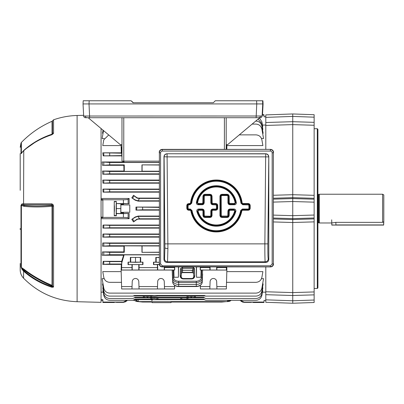<?xml version="1.0" encoding="UTF-8"?>
<svg xmlns="http://www.w3.org/2000/svg" width="404" height="404" viewBox="0 0 404 404"><rect width="100%" height="100%" fill="white"/><g stroke="black" fill="none" stroke-linecap="round" stroke-linejoin="round"><path stroke-width="0.61" d="M382.603 222.352L335.881 222.352L331.684 222.978L319.407 222.978L319.407 194.223L382.603 194.223L382.603 222.352L383.8 221.629L383.649 225.073L331.836 225.073L331.684 219.832M318.62 222.766L318.15 222.766L318.15 194.435L318.62 194.435L318.62 222.766L319.407 222.978M382.603 194.223L383.8 194.915L383.8 221.629M20.2 153.545L20.2 190.319M20.2 169.781L20.2 170.852M20.2 267.296L20.2 265.781M20.2 263.474L20.2 269.877C20.245 273.089 21.372 275.871 23.573 278.21L23.573 271.129L22.018 269.382L20.988 266.943L20.988 205.298L22.018 203.858L23.573 203.828L51.884 203.823L53.298 204.944A1.798 0.328 155.3 0 0 52.404 205.525L51.965 204.793L22.215 204.813L24.018 205.439C32.249 206.282 41.562 206.252 51.965 205.353L52.04 206.287C41.647 207.161 32.34 207.186 24.129 206.363L20.988 205.298M20.2 181.048L20.2 178.012M20.2 265.837L20.2 263.711M20.2 229.548L20.2 228.507M20.2 175.977L20.2 177.538M20.2 188.693L20.2 187.653M20.2 186.143L20.2 186.825M20.2 184.148L20.2 183.174M53.555 286.648L53.298 287.183L51.884 287.249C41.077 283.689 31.638 278.316 23.573 271.129L23.755 270.523C31.79 277.679 41.198 283.032 51.965 286.577L51.965 286.007C41.556 281.654 32.239 276.311 24.018 269.983L22.215 268.806L23.755 270.523L24.129 269.337C32.32 275.664 41.627 281.002 52.04 285.35L51.965 286.007A0.838 0.404 0 0 1 52.404 286.168L52.485 206.272L52.04 206.287L52.04 285.35A0.838 0.737 180 0 1 52.485 285.749A1.798 1.581 180 0 0 53.555 286.648L53.555 206.247L52.485 206.272L52.404 205.525A0.838 0.434 180 0 0 51.965 205.353L51.965 204.793A1.798 0.636 -90 0 1 51.884 203.823M83.633 115.312L77.108 115.483L77.108 301.717L101.066 302.344L101.066 128.528M51.884 287.249A1.798 0.318 -71.9 0 1 51.965 286.577L52.404 286.168A1.798 1.555 -125 0 0 53.298 287.183M22.018 203.858A1.798 1.525 -90.7 0 0 22.215 204.813L21.377 205.267L21.377 267.488L24.129 269.337M20.988 266.943A1.798 1.601 180 0 0 21.377 267.488L22.215 268.806A1.798 0.752 144.4 0 0 22.018 269.382M53.298 204.944L53.555 206.247M24.129 206.363L23.573 203.828L23.755 150.485C31.79 143.324 41.198 137.971 51.965 134.431L51.959 134.431A1.798 0.318 -108.1 0 1 51.965 134.431L52.485 133.78L52.485 120.826L53.555 119.806L53.555 132.906L53.298 133.673L51.884 134.729C41.077 138.289 31.638 143.657 23.573 150.844L22.018 152.555A1.798 0.773 -144.2 0 1 22.084 152.293L24.129 150.101C32.32 142.945 41.627 137.633 52.04 134.168L51.965 134.441C41.173 137.981 31.744 143.349 23.679 150.53L22.084 152.293M51.884 134.729A1.798 0.318 -108.1 0 1 51.959 134.431L52.414 134.098A1.798 1.227 -145.8 0 0 52.404 134.108M24.583 149.707L37.527 140.592L52.04 134.168A0.838 0.717 180 0 0 52.485 133.78A1.798 1.53 180 0 1 53.555 132.906M53.298 133.673A1.798 1.227 -145.8 0 0 52.414 134.098A1.798 1.227 -145.8 0 1 52.414 134.093M21.377 153.045A1.798 1.51 180 0 0 20.988 153.56L20.988 143.056L21.377 142.445L21.377 153.045M22.018 152.555C21.412 153.56 21.069 153.894 20.988 153.56M84.047 116.034L262.105 116.004A1.798 1.798 0 0 1 260.312 117.705L85.461 117.705L88.173 117.705L120.296 144.662L121.973 144.662M88.173 117.705L89.653 117.705L89.016 103.929L83.037 103.929L83.204 100.758L89.183 100.758L89.016 103.929L256.757 103.929L256.591 100.758L215.297 100.758L213.322 102.732L133.052 102.732L131.078 100.758L89.183 100.758M262.105 116.004L262.741 103.929L263.075 103.929L262.908 100.758L262.575 100.758L262.741 103.929L256.757 103.929L256.126 117.705L260.312 117.705M262.575 100.758L256.591 100.758M159.191 162.332L124.129 162.332L123.775 161.135L121.973 161.135L121.973 117.705M226.2 117.705L226.2 149.374M123.77 117.705L123.77 161.135L159.191 161.135M85.461 117.705A1.798 1.798 0 0 1 83.668 116.004L83.037 103.929M259.747 117.705L227.619 144.662L226.2 144.662M261.373 116.039L260.994 116.044M86.688 117.705A1.798 1.273 90 0 1 85.421 116.044L85.375 116.044M131.078 100.758L133.391 102.732M263.075 103.929L262.509 114.711L263.075 103.929M317.312 128.725L317.908 129.32L317.908 287.88L317.312 288.476L317.312 128.725L314.135 128.725M273.564 195.258L292.749 194.703L314.135 195.324L314.135 125.265L292.749 124.609L292.749 121.69L314.135 122.341L314.135 114.706L292.749 113.958L314.135 114.706M273.564 199.142L292.749 198.581L292.749 124.609L265.797 125.437L265.797 149.374M262.438 292.153L265.797 292.153L265.797 299.829L292.749 300.773L314.135 300.026L314.135 302.5L292.749 303.242L292.749 292.592L314.135 291.935L314.135 221.877L292.749 222.498L292.749 219.549L314.135 218.902L314.135 198.298L292.749 197.652L273.564 198.228M265.797 266.913L265.797 291.764L292.749 292.592L292.749 222.498L273.564 221.942M314.135 300.026L314.135 294.859L292.749 295.511L265.797 294.688L265.797 292.153M314.135 199.207L292.749 198.581L292.749 219.549L273.564 218.973M314.135 117.175L292.749 116.428L292.749 121.69L265.797 122.513L265.797 114.898L292.749 113.958L292.749 116.428L265.797 117.372M314.135 195.324L314.135 198.298M314.135 122.341L314.135 125.265M314.135 218.902L314.135 221.877M314.135 291.935L314.135 294.859M292.749 303.242L265.797 302.303L292.749 303.242M292.749 113.958L265.797 114.898M265.797 299.829L265.797 302.303M265.797 125.437L265.797 122.513M180.164 275.806L180.411 268.756L182.512 267.312L193.304 267.312L193.077 268.599L182.512 268.599L181.31 269.392L181.063 276.442C180.891 277.533 181.608 278.285 183.204 278.689L191.743 278.689C193.339 278.285 194.056 277.533 193.885 276.442A0.899 0.636 -2 0 1 194.784 275.806C194.637 277.694 193.627 278.745 191.743 278.952L183.204 278.952C181.32 278.745 180.31 277.694 180.164 275.806A0.899 0.636 2 0 1 181.063 276.442L181.199 276.442C181.295 277.689 181.962 278.381 183.204 278.518L191.743 278.518C192.986 278.381 193.652 277.689 193.748 276.442L193.567 271.246L192.37 270.417L182.578 270.417L181.381 271.246L181.199 276.442M182.512 267.312L182.512 272.655L192.435 272.655L192.435 272.372L193.637 273.235L192.435 272.655M152.101 302.046L152.121 302.631L171.008 302.631L171.028 302.046M170.942 301.611L170.932 302.046L221.831 302.046L227.523 301.495L229.836 300.303M147.49 297.45C146.682 297.541 146.682 297.637 147.49 297.728C148.293 297.637 148.293 297.541 147.49 297.45C146.682 297.541 146.682 297.637 147.49 297.728C148.293 297.637 148.293 297.541 147.49 297.45M191.218 297.45C190.41 297.541 190.41 297.637 191.218 297.728C192.021 297.637 192.021 297.541 191.218 297.45C190.41 297.541 190.41 297.637 191.218 297.728C192.021 297.637 192.021 297.541 191.218 297.45M140.668 257.419L140.668 262.151L142.971 262.151L142.971 264.61L128.048 264.61L128.048 262.151L130.351 262.151L130.351 257.419L140.668 257.419L130.351 257.419M142.971 262.151L128.048 262.151M159.191 254.868L124.129 254.868L121.781 262.812L121.543 270.008L174.634 270.008L173.841 270.024L174.018 277.25L173.841 270.024M200.45 266.913L200.313 270.008L226.861 270.064L226.331 288.976L209.833 288.976L210.09 281.664A3.293 3.293 0 0 1 213.383 278.487A3.293 3.293 0 0 1 216.675 281.664L216.847 286.572L226.452 286.572M142.971 264.61L131.962 264.61L132.047 270.008M121.543 270.008L121.134 270.064L121.66 288.976L131.962 288.976L132.219 281.664A3.293 3.293 0 0 1 135.512 278.487A3.293 3.293 0 0 1 138.804 281.664L138.976 286.572L157.504 286.572L157.676 281.664A3.293 3.293 0 0 1 160.969 278.487A3.293 3.293 0 0 1 164.261 281.664L164.433 286.572L174.634 286.572L174.518 288.976L157.419 288.976L157.504 286.572M133.633 295.991L150.647 295.991L154.379 296.435L158.105 295.991L205.07 295.991L204.252 295.491L134.451 295.491L133.153 296.061L134.451 295.491M203.702 297.339L205.035 298.152A1.197 1.151 -45 0 0 204.192 297.829L203.702 297.339L195.39 297.339L191.218 296.844L187.042 297.339L151.662 297.339L147.49 296.844L143.314 297.339L135.007 297.339L133.638 298.187L135.007 297.339M188.047 295.991L188.077 297.218M144.319 295.991L144.349 297.218M181.744 297.844L181.775 299.066L180.75 299.187L157.959 299.187L154.379 298.768L152.283 298.945L152.283 300.303L151.586 300.303L151.823 299.066L134.951 299.187L133.608 300.01L134.951 299.187M151.798 297.844L151.823 299.066M114.241 215.756L114.241 201.444L114.241 215.756L116.342 215.756L116.16 213.448L120.857 213.534L120.857 203.667L120.771 213.448M120.857 212.635L123.447 212.635L123.447 213.534L129.139 213.469L129.129 218.721L128.124 217.948C127.528 217.62 125.957 217.443 123.402 217.418L102.863 217.418L102.863 217.721L101.066 217.721M123.402 217.418L123.402 213.635L116.347 213.635M159.191 210.125L135.966 210.125L135.966 207.075L159.191 207.404M123.513 213.469L123.513 212.282L129.775 212.282L129.775 204.919L123.513 204.919L123.447 203.667L123.513 204.919M129.129 218.721L101.066 218.721M159.191 225.053L103.045 225.053L109.686 225.371L159.191 225.371M159.191 219.114L138.143 219.114L136.956 219.493L133.512 221.917L131.805 219.357L135.375 217.241L137.916 216.393L139.592 218.786L159.191 218.786M159.191 216.069L138.143 216.069L135.204 216.988L131.805 219.357M114.312 208.6C114.352 212.514 114.388 212.514 114.428 208.6C114.388 212.514 114.352 212.514 114.312 208.6C114.352 204.687 114.388 204.687 114.428 208.6C114.388 212.514 114.352 212.514 114.312 208.6C114.352 204.687 114.388 204.687 114.428 208.6M123.402 199.783C125.957 199.758 127.528 199.581 128.124 199.253L129.129 198.48L129.139 203.732L123.402 203.566L123.402 199.783L102.863 199.783L102.863 217.418M134.401 300.303L127.326 300.303L123.402 302.349L123.402 302.046L102.863 302.046L102.863 302.49L114.236 302.49M129.129 198.48L101.066 198.48M159.191 192.147L103.045 192.147L102.929 189.087L109.686 189.431L159.191 189.431M159.191 189.087L102.929 189.087M159.191 183.179L102.954 183.179L102.767 180.073L109.686 180.447L159.191 180.447M159.191 180.073L102.767 180.073M159.191 174.23L102.778 174.23L102.51 171.033L109.686 171.463L159.191 171.463M102.485 165.302L102.111 161.974L109.686 162.479L109.686 164.872L102.485 165.302L123.841 165.302L123.952 171.033L102.51 171.033M123.377 161.135L123.644 161.974L102.111 161.974M121.973 156.772L121.68 155.873L103.227 155.873L102.773 152.818L121.584 153.192L121.892 155.591L103.227 155.873M121.973 155.04L121.543 147.192L121.134 147.137L121.311 152.818L102.773 152.818M121.17 145.581L102.773 145.581L103.788 139.819L108.721 134.946M104.166 138.537L102.111 138.537L103.515 130.583M103.04 133.29L102.51 133.29L103.055 130.194M121.17 271.619L102.773 271.619L103.788 277.381C104.575 280.437 106.54 282.088 109.686 282.33L121.437 282.33M104.166 278.664L102.111 278.664L103.788 288.163C104.575 291.218 106.54 292.87 109.686 293.112L255.974 293.112C259.121 292.87 261.09 291.218 261.878 288.163L263.549 278.664L261.499 278.664M103.04 283.911L102.51 283.911L103.788 291.158C104.575 294.213 106.54 295.864 109.686 296.107L132.82 296.107L133.608 295.814M103.192 287.779L102.767 287.779L103.788 293.556C104.575 296.612 106.54 298.258 109.686 298.506L132.82 298.506L133.668 298.152A1.197 1.151 -135 0 1 134.517 297.829M262.474 287.779L262.893 287.779L261.878 293.556C261.09 296.612 259.121 298.258 255.974 298.506L205.883 298.506L204.207 297.844L134.497 297.844M262.418 290.471L262.736 290.471L261.878 295.354C261.09 298.41 259.121 300.056 255.974 300.303L205.883 300.303L205.035 299.95A1.197 1.151 -45 0 0 204.192 299.627L203.752 299.187L205.101 300.01L204.262 299.697L152.283 299.697M151.571 299.697L134.446 299.697M114.241 302.197L116.342 302.197M125.79 301.707L123.402 302.349L116.347 302.349M103.242 290.471L102.929 290.471L103.788 295.354C104.575 298.41 106.54 300.056 109.686 300.303L132.82 300.303L133.668 299.95A1.197 1.151 -135 0 1 134.517 299.627M103.222 292.153L101.066 292.153M102.863 302.046L102.863 299.728L101.066 299.728M200.283 266.913L200.207 270.024L202.631 270.054L202.222 278.412A5.944 4.202 180 0 1 196.278 282.467L178.669 282.467A5.944 4.202 180 0 1 172.73 278.412L172.316 270.054L121.134 270.064L121.311 264.383L102.773 264.383L103.227 261.327L109.686 261.615L121.892 261.615L121.68 261.327L103.227 261.327M124.129 254.868L123.644 255.227L102.111 255.227L102.485 251.899L109.686 252.328L124.275 252.328L124.275 245.844L123.952 246.167L102.51 246.167L102.778 242.971L109.686 243.344L159.191 243.344M124.275 252.328L123.841 251.899L102.485 251.899M159.191 242.971L102.778 242.971M159.191 237.128L102.767 237.128L102.954 234.022L109.686 234.36L159.191 234.36M159.191 234.022L102.954 234.022M159.191 228.114L102.929 228.114L103.045 225.053M159.191 207.075L135.966 207.075M159.191 201.136L138.143 201.136L135.204 200.212L131.805 197.844L133.512 195.284L136.956 197.708L138.143 198.086L159.191 198.086M129.139 203.732L123.513 203.732M123.841 251.899L123.952 246.167M123.644 255.227L121.68 261.327M226.801 266.913L226.861 270.064L202.631 270.054M226.553 282.33L255.974 282.33C259.121 282.088 261.09 280.437 261.878 277.381L262.893 271.619L226.821 271.619M204.252 295.491L205.883 296.107L255.974 296.107C259.121 295.864 261.09 294.213 261.878 291.158L263.156 283.911L262.625 283.911M129.775 212.282L129.775 210.827M259.413 117.983L261.878 121.846L262.736 126.735L262.418 126.735M258.1 119.084L261.878 123.644L262.893 129.421L262.474 129.421M255.712 121.094L255.974 121.094C259.121 121.336 261.09 122.988 261.878 126.043L263.156 133.29L262.625 133.29M252.141 124.089L255.974 124.089C259.121 124.331 261.09 125.982 261.878 129.038L263.549 138.537L261.499 138.537M239.294 134.87L255.974 134.87C259.121 135.113 261.09 136.764 261.878 139.819L262.893 145.581L226.821 145.581M226.2 147.137L226.861 147.137L226.846 149.374M262.438 125.048L265.797 125.048M135.966 207.545L135.971 208.055M135.971 209.146L135.966 209.58M109.686 162.479L159.191 162.479M102.863 199.783L102.863 199.48L101.066 199.48M109.686 261.615L109.686 264.009L121.584 264.009L121.311 264.383M109.686 252.328L109.686 254.722L159.191 254.722M109.686 243.344L109.686 245.738L159.191 245.738M159.191 245.991L124.275 245.844M109.686 234.36L109.686 236.754L159.191 236.754M109.686 225.371L109.686 227.77L159.191 227.77M123.402 203.566L116.347 203.566L116.342 201.444L114.241 201.444M109.686 189.431L109.686 191.829L159.191 191.829M109.686 180.447L109.686 182.845L159.191 182.845M109.686 171.463L109.686 173.856L159.191 173.856M109.686 164.872L124.275 164.872L124.275 171.357L141.956 171.357L141.956 164.872L159.191 164.872M123.841 165.302L124.275 164.872M121.68 155.873L121.892 155.591M109.686 173.856L102.778 174.23M109.686 182.845L102.954 183.179M109.686 191.829L103.045 192.147M109.686 227.77L102.929 228.114M109.686 236.754L102.767 237.128M109.686 245.738L102.51 246.167M109.686 254.722L102.111 255.227M109.686 264.009L102.773 264.383M201.106 270.024L200.929 277.25L201.232 270.049M156.934 299.066L156.959 297.844M203.752 299.187L181.775 299.066M186.885 299.066L186.911 297.844M150.631 297.218L150.657 295.991M194.359 297.218L194.385 295.991M205.555 296.061L205.07 295.991M174.664 266.913L174.74 270.024M174.498 266.913L174.634 270.008M172.316 270.054L173.715 270.049M226.341 149.374L226.452 147.192L226.861 147.137L226.796 144.662M121.973 147.137L121.134 147.137L121.195 144.662M123.402 302.046L127.073 300.303M123.447 212.635L123.513 212.282M123.447 213.534L120.857 213.534M123.447 204.565L122.548 204.49L122.548 203.651L121.755 203.651L121.755 204.49L120.857 204.565M122.548 204.49L121.755 204.49M126.482 301.222L127.068 300.637M123.402 213.635L129.139 213.469M138.143 216.069L138.143 216.387L159.191 216.387M139.592 218.786L136.774 219.236L133.512 221.917M138.143 201.136L138.143 200.813L159.191 200.813M133.512 195.284L136.774 197.965L138.143 198.415L159.191 198.42M135.305 299.697L136.774 301.036L139.592 301.611L138.143 301.611L142.632 302.046L152.202 302.046L152.187 301.611M139.592 301.611L227.523 301.611M142.632 207.404L142.632 209.797L159.191 209.797M142.632 209.797L135.966 210.125M229.108 301.48L231.265 300.303L240.133 300.303L240.38 300.626M240.976 301.222L241.658 301.702M242.425 302.061L243.223 302.273M251.111 302.349L244.056 302.349L240.133 300.303M253.217 302.197L251.116 302.197M159.191 252.182L141.956 252.328L159.191 252.328M159.191 165.019L141.956 164.872M159.191 171.215L142.097 171.215L142.097 165.019M123.952 171.033L124.275 171.357M141.956 245.844L141.956 252.328M142.097 245.991L142.097 252.182M138.976 270.008L139.057 267.605L157.419 267.605L157.504 270.008M200.429 267.605L209.833 267.605L209.918 270.008M121.66 267.605L131.962 267.605M139.057 267.605L139.057 264.61M159.242 264.479L157.419 264.61L157.419 267.605M157.419 264.61L153.505 264.61L153.505 262.151L155.813 262.151L155.813 257.419L159.191 257.58M159.191 257.419L155.813 257.419M164.433 270.008L164.514 266.913M164.514 267.605L174.518 267.605M131.962 264.61L128.048 264.61M216.847 270.008L216.928 266.913M216.928 267.605L226.331 267.605L226.452 270.008M226.316 266.913L226.331 267.605M209.833 266.913L209.833 267.605M138.976 286.572L139.057 288.976L157.419 288.976M139.057 288.976L131.962 288.976M121.543 286.572L132.047 286.572M173.245 270.049L173.624 277.765A0.899 0.636 -2.8 0 0 172.73 278.412L172.175 270.064L172.68 280.331A5.989 4.237 0 0 0 178.669 284.421L196.278 284.421A5.989 4.237 0 0 0 202.268 280.331L202.631 273.932M174.664 285.401L174.634 286.572M200.283 285.401L200.429 288.976L209.833 288.976M200.313 286.572L209.918 286.572M216.847 286.572L216.928 288.976M164.433 286.572L164.514 288.976M121.66 149.596L121.973 149.596M121.543 147.192L121.973 147.192M226.2 147.192L226.452 147.192M121.584 264.009L121.781 262.812M123.644 161.974L124.129 162.332M121.624 262.524L121.892 261.615M178.588 266.913L178.411 277.25L174.018 277.25M178.411 277.25L178.411 266.913M196.536 266.913L196.536 277.25L200.929 277.25M121.311 152.818L121.584 153.192M230.285 301.036L227.745 301.611M121.781 154.389L121.624 154.676M159.191 262.312L155.813 262.151M156.176 262.287L156.176 257.555M159.232 264.418L153.505 264.61M140.668 262.151L135.512 262.327L135.512 257.595M140.304 262.287L140.304 257.555M135.512 262.327L130.351 262.151M130.719 262.287L130.719 257.555M159.191 262.342L153.505 262.151M262.151 115.155L264.009 115.155L264.039 116.806L265.797 116.806M240.385 300.303L244.056 302.046L264.009 302.046L264.039 300.394L265.797 300.394M120.771 203.752L116.347 203.566M120.857 203.667L121.755 203.651M122.548 203.651L123.447 203.667M116.16 203.752L116.16 213.448M120.72 208.6L116.11 208.6M116.342 201.444L116.342 215.756M138.143 200.813A4.798 4.798 0 0 1 137.916 200.808L135.375 199.96L131.805 197.844M136.562 301.48L137.916 301.611L135.375 301.036L133.936 299.803L135.375 301.036M196.536 277.25L196.359 266.913M192.37 270.417L193.077 268.599M193.748 276.442L193.632 269.256L193.082 268.554M182.512 272.655L181.31 273.235L182.512 272.372L192.435 272.372L192.37 270.473M180.411 268.756A0.899 0.636 2 0 1 181.31 269.392L181.381 271.246M193.567 271.246L193.632 269.256A0.899 0.636 -2 0 1 194.531 268.62L194.784 275.806M102.863 300.248L101.066 300.248L102.863 300.248M268.791 259.444L268.791 156.757L267.862 243.88C267.812 252.672 267.928 257.661 268.216 258.843L268.791 259.444C268.604 261.257 267.615 262.252 265.822 262.438L265.221 261.812C264.974 262.246 264.782 252.55 264.867 243.849L265.655 156.873L167.099 156.873L167.902 248.5L167.534 261.812L166.928 262.438L265.822 262.438M265.655 153.879A2.995 2.99 44.3 0 1 268.65 156.898L265.655 156.873L265.771 153.762L166.983 153.762L265.655 153.879M221.756 194.309L221.756 194.905L220.912 195.253L220.564 196.102L219.963 196.102L220.488 194.834L221.756 194.309L227.376 194.309L228.644 194.834L229.169 196.102L229.346 203.348L234.502 203.525L235.093 202.828L235.714 202.757A19.634 19.634 0 0 0 196.98 202.757L198.157 204.146L202.394 204.146L203.237 203.798L203.586 202.954L203.586 196.127L203.939 195.284L204.783 194.935L210.221 194.935L211.065 195.284L211.418 196.127L211.418 202.954L211.767 203.798L212.61 204.146L215.908 204.146L216.751 204.5L217.105 205.343L217.105 208.429L216.751 209.272L211.767 209.974L211.418 210.817L211.418 215.64L211.065 216.483L210.221 216.837L204.783 216.837L203.939 216.483L203.586 215.64L203.586 210.817L203.237 209.974L202.394 209.626L198.561 209.626L197.404 211.135A19.634 19.634 0 0 0 235.285 211.135L234.673 211.004L234.098 210.247L229.346 210.423L229.169 215.665L228.644 216.938L228.225 216.514L228.573 215.665L229.169 215.665M203.237 209.974L203.661 209.55L204.187 210.817L204.358 216.064L210.221 216.236L210.817 215.64L210.817 210.817L211.444 210.848L211.797 210.004L212.64 209.651L212.64 210.247L212.039 210.848L212.039 215.665L211.519 216.938L211.095 216.514L211.444 215.665L212.039 215.665M211.767 209.974L211.343 209.55L212.61 209.03L212.64 209.651L215.938 209.651L216.781 209.302L217.13 208.454L216.509 208.429L216.332 204.919L212.61 204.747L211.343 204.222L210.817 202.954L210.817 196.127L210.221 195.531L204.358 195.703L204.187 202.954L203.661 204.222L202.394 204.747L198.157 204.747C196.93 204.591 196.339 203.899 196.389 202.656A20.23 20.23 0 0 1 236.305 202.656C236.355 203.894 235.764 204.591 234.537 204.747L229.74 204.747L228.472 204.222L227.947 202.954L227.947 196.127L227.351 195.531L227.351 194.935L228.194 195.284L228.543 196.127L227.947 196.127M210.817 215.64L211.444 215.665L211.444 210.848L212.039 210.848M235.093 202.828A19.008 19.008 0 0 0 197.601 202.828L198.192 203.525L202.788 203.348L202.965 196.102L203.49 194.834L204.757 194.309L210.247 194.309L211.519 194.834L212.039 196.102L212.216 203.348L215.938 203.525L217.206 204.045L217.731 205.318L217.13 205.318L216.781 204.469L215.938 204.121L215.908 204.747M204.783 216.236L204.757 217.458L203.49 216.938L203.909 216.514L204.757 216.862L210.247 216.862L210.247 217.458L204.757 217.458M212.64 203.525L212.61 204.747M229.74 209.03L229.74 209.626L228.891 209.974L228.472 209.55L229.74 209.03L234.133 209.03C235.451 209.216 236.027 209.969 235.865 211.292A20.23 20.23 0 0 1 196.829 211.292C196.662 209.974 197.243 209.216 198.561 209.03L202.394 209.03L202.369 209.651L203.212 210.004L203.56 210.848L202.965 210.848L202.369 210.247L198.596 210.247L198.021 211.004A19.008 19.008 0 0 0 234.673 211.004M212.039 196.102L211.444 196.102L211.095 195.253L210.247 194.905L210.221 195.531M204.757 194.309L204.757 194.905L203.909 195.253L203.56 196.102L204.187 196.127M202.965 202.924L204.187 202.954M228.891 209.974L228.543 210.817L228.543 215.64L228.194 216.483L227.351 216.837L221.786 216.837L220.938 216.483L220.589 215.64L220.589 196.127L220.938 195.284L221.786 194.935L227.376 194.905L221.756 194.905L221.786 195.531L221.185 196.127L220.564 196.102L220.564 215.665L219.963 215.665L219.963 196.102M221.185 196.127L221.362 216.064L227.77 216.064L227.947 210.817L228.573 210.848L228.922 210.004L229.765 209.651L229.765 210.247M227.947 215.64L228.573 215.665L228.573 210.848L229.169 210.848M221.786 216.236L221.756 217.458L220.488 216.938L220.912 216.514L221.756 216.862L227.376 216.862L227.376 217.458L221.756 217.458M229.169 196.102L228.543 196.127L228.543 202.954L228.891 203.798L229.74 204.146L229.74 204.747M189.976 204.747L188.203 204.919L188.027 208.429L188.628 209.03L190.254 209.03L192.016 210.494L190.814 210.737L190.228 210.247L188.597 210.247L187.33 209.727L186.805 208.454L186.805 205.318L187.33 204.045L191.163 203.086A25.346 25.346 0 0 1 241.531 203.086L242.718 204.146L248.379 204.146L249.223 204.5L249.571 205.343L249.571 208.429L249.223 209.272L248.379 209.626L248.379 209.03L248.975 208.429L248.798 204.919L242.718 204.747L240.936 203.156A24.75 24.75 0 0 0 191.759 203.156L189.976 204.747L189.976 204.146L191.163 203.086L191.759 203.156M190.228 210.247L190.228 209.651L191.405 210.625A25.371 25.371 0 0 0 241.289 210.625L242.466 209.651L248.404 209.651L249.248 209.302L249.601 208.454L248.975 208.429M248.975 205.343L250.197 205.318L250.197 208.454L249.601 208.454L249.601 205.318L249.248 204.469L248.404 204.121L248.379 204.747M188.628 209.03L188.628 209.626L187.784 209.272L187.431 208.429L187.431 205.343L187.784 204.5L189.951 204.121L187.754 204.469L187.406 205.318L187.406 208.454L187.754 209.302L188.597 209.651L190.254 209.626L188.628 209.626L188.597 210.247M188.027 205.343L186.805 205.318M212.61 209.03L215.908 209.03L215.938 209.651L215.938 210.247L212.64 210.247M210.221 216.236L210.247 216.862L211.095 216.514M212.039 202.924L211.444 202.924L211.444 196.102L210.817 196.127M215.938 203.525L215.938 204.121L212.64 204.121L211.797 203.768L211.444 202.924L210.817 202.954M204.187 210.817L203.56 210.848L203.56 215.665L202.965 215.665L202.965 210.848M204.187 215.64L203.56 215.665L203.909 216.514M202.369 203.525L202.369 204.121L198.192 204.121L197.011 202.727A19.604 19.604 0 0 1 235.684 202.727L234.502 204.121L229.765 204.121L228.922 203.768L228.573 202.924L228.573 196.102L228.225 195.253L227.376 194.905L227.376 194.309M202.965 196.102L203.56 196.102L203.56 202.924L203.212 203.768L202.369 204.121L202.394 204.747M227.351 216.236L227.376 216.862L228.225 216.514M229.169 202.924L227.947 202.954M221.185 215.64L220.564 215.665L220.912 216.514M190.547 202.995A25.972 25.972 0 0 1 242.148 202.995L241.552 203.061A25.371 25.371 0 0 0 191.137 203.061L189.951 204.121L189.951 203.525M241.875 210.737L241.269 210.6L242.44 209.626L248.404 209.651L248.404 210.247L242.466 210.247L241.875 210.737A25.972 25.972 0 0 1 190.814 210.737M188.597 203.525L188.628 204.747M186.805 208.454L188.027 208.429M166.928 262.438C165.14 262.252 164.15 261.257 163.963 259.444L163.963 156.757C164.155 154.954 165.165 153.954 166.983 153.762M265.771 153.762C267.589 153.954 268.594 154.954 268.791 156.757M272.175 264.019A1.197 0.308 180 0 0 273.372 263.721L273.372 152.561A1.197 0.308 180 0 1 272.175 152.858C272.059 151.778 271.458 151.177 270.367 151.061L270.367 149.556C272.185 149.748 273.185 150.753 273.372 152.561L273.372 263.721C273.18 265.524 272.19 266.514 270.397 266.706L270.397 265.817L272.175 264.019L272.175 152.858M270.367 151.061L162.388 151.061C161.297 151.177 160.691 151.778 160.575 152.858L160.575 264.019L162.357 265.817L162.156 266.913L270.599 266.913L162.357 266.706C160.565 266.514 159.57 265.524 159.378 263.721L159.378 152.561C159.565 150.753 160.57 149.748 162.388 149.556L270.544 149.374C272.362 149.566 273.372 150.561 273.564 152.364M160.575 152.858A1.197 0.308 180 0 1 159.378 152.561L159.378 263.721A1.197 0.308 180 0 0 160.575 264.019M159.191 152.364C159.383 150.561 160.388 149.566 162.211 149.374L270.544 149.374M162.156 266.913C160.363 266.726 159.373 265.726 159.191 263.918M273.564 263.918C273.377 265.726 272.387 266.726 270.599 266.913M242.148 202.995L242.738 203.525L248.404 203.525L249.672 204.045L249.248 204.469M240.936 203.156L241.552 203.061L242.738 204.121L242.738 203.525M192.016 210.494A24.75 24.75 0 0 0 240.678 210.494L242.44 209.03L248.379 209.03M235.865 211.292L235.285 211.135L234.133 209.626L229.74 209.626L234.098 209.651L235.249 211.161A19.604 19.604 0 0 1 197.44 211.161L196.829 211.292M196.389 202.656L197.601 202.828M167.902 248.5A2.995 0.778 180 0 1 164.908 247.753L164.105 156.898A2.995 2.99 -44.3 0 1 167.099 153.879L167.099 156.873L163.963 156.757M162.388 151.061L162.211 149.374M198.021 211.004L197.44 211.161L198.596 209.651L198.596 210.247M229.765 203.525L229.74 204.146L234.537 204.146L235.714 202.757L236.305 202.656M240.678 210.494L241.269 210.6A25.346 25.346 0 0 1 191.425 210.6L190.254 209.626L190.254 209.03M242.44 209.03L242.466 210.247M242.718 204.747L242.738 204.121L248.404 204.121L248.404 203.525M234.502 203.525L234.537 204.747M234.133 209.03L234.098 210.247M198.192 203.525L198.157 204.747M198.561 209.03L198.596 209.651L202.369 209.651L202.369 210.247M210.247 194.309L210.247 194.905L204.757 194.905L204.783 195.531M217.731 205.318L217.731 208.454L217.13 208.454L217.13 205.318L216.509 205.343M24.129 150.101L24.018 150.379M52.04 134.168L52.04 121.286L52.485 120.826M335.881 222.352L335.881 224.922L383.649 224.922L383.649 221.715M331.684 224.922L335.881 225.073M260.353 116.044A1.798 1.273 90 0 1 259.085 117.705M224.402 149.374L224.402 117.705M314.135 217.993L292.749 218.62L273.564 218.059M273.564 215.11L292.749 215.675L314.135 215.044M314.135 202.157L292.749 201.53L273.564 202.091M173.624 277.765A5.045 3.565 0 0 0 178.669 281.209L178.669 286.552C175.225 286.38 173.245 284.946 172.73 282.26A0.899 0.636 -2.8 0 1 172.73 282.245A5.944 4.202 0 0 0 178.669 286.305L196.278 286.305L196.278 281.209A5.045 3.565 0 0 0 201.323 277.765L201.702 270.049M142.693 262.257L142.693 264.504M164.261 266.913L164.261 270.024M216.675 266.913L216.675 270.024M138.804 264.514L138.804 270.024M109.686 153.192L109.686 155.591M183.204 278.518L183.204 278.952M191.743 278.518L191.743 278.952M180.75 299.187L180.719 297.844M157.984 297.844L157.959 299.187M187.936 297.925L187.911 299.187M187.042 297.339L187.022 296.112M151.687 296.112L151.662 297.339M150.798 299.187L150.773 297.925M195.415 295.991L195.39 297.339M143.314 297.339L143.289 295.991M122.548 213.549L122.548 212.711M121.755 212.711L121.755 213.549M138.143 218.786L138.143 219.114M138.143 198.415L138.143 198.086M139.592 198.42L137.916 200.808M138.143 301.495L138.143 299.697M227.523 301.495L227.523 300.303M228.891 301.036L228.876 300.303M132.219 264.514L132.219 270.024M210.09 266.913L210.09 270.024M157.676 264.514L157.676 270.024M153.783 262.257L153.783 264.504M128.326 262.257L128.326 264.504M244.056 302.046L244.056 302.349M136.734 209.969L136.734 207.232M116.206 201.717L114.377 201.717M116.206 215.483L114.377 215.483M123.508 212.332L120.796 212.332M123.508 204.873L120.796 204.873M135.204 216.988L135.375 217.241M136.774 219.236L136.956 219.493M136.774 197.965L136.956 197.708M135.204 200.212L135.375 199.96M136.774 301.036L136.799 299.697M134.133 221.271L132.557 219.024M132.557 198.177L134.133 195.93M202.631 273.887L202.222 282.245A0.899 0.636 -177.2 0 1 202.217 282.26C201.702 284.946 199.722 286.38 196.278 286.552L196.278 286.305A5.944 4.202 0 0 0 202.222 282.245L202.222 278.412A0.899 0.636 -177.2 0 0 201.323 277.765M193.304 267.312L194.531 268.62M178.669 281.209L196.278 281.209M128.124 199.253L128.124 203.631M128.124 213.57L128.124 217.948M103.788 264.181L103.788 261.439M103.788 254.899L103.788 252.157M103.788 245.91L103.788 243.173M103.788 236.926L103.788 234.184M103.788 227.942L103.788 225.2M103.788 192.001L103.788 189.259M103.788 183.017L103.788 180.275M103.788 174.033L103.788 171.291M103.788 165.044L103.788 162.302M103.788 155.762L103.788 153.02M102.863 200.071L101.066 200.071M101.066 217.13L102.863 217.13M210.817 210.817L211.343 209.55M215.908 209.03L216.509 208.429M216.332 208.853L216.751 209.272M210.646 216.064L211.065 216.483M216.332 204.919L216.751 204.5M204.358 216.064L203.939 216.483M211.767 203.798L211.343 204.222M202.394 209.03L203.661 209.55M210.646 195.703L211.065 195.284M204.358 195.703L203.939 195.284M203.237 203.798L203.661 204.222M227.947 210.817L228.472 209.55M227.77 216.064L228.194 216.483M221.362 216.064L220.938 216.483M228.891 203.798L228.472 204.222M221.362 195.703L220.938 195.284M227.77 195.703L228.194 195.284M248.798 208.853L249.223 209.272M248.798 204.919L249.223 204.5M188.203 208.853L187.784 209.272M188.203 204.919L187.784 204.5M217.731 208.454L217.206 209.727L216.781 209.302M217.206 209.727L215.938 210.247M211.797 210.004L212.216 210.423M217.206 204.045L216.781 204.469M211.519 216.938L210.247 217.458M211.797 203.768L212.216 203.348M203.49 216.938L202.965 215.665M211.519 194.834L211.095 195.253M203.212 210.004L202.788 210.423M203.49 194.834L203.909 195.253M203.212 203.768L202.788 203.348M228.922 210.004L229.346 210.423M228.644 216.938L227.376 217.458M228.922 203.768L229.346 203.348M220.488 216.938L219.963 215.665M228.644 194.834L228.225 195.253M220.488 194.834L220.912 195.253M249.672 204.045L250.197 205.318M250.197 208.454L249.672 209.727L249.248 209.302M249.672 209.727L248.404 210.247M187.33 204.045L187.754 204.469M187.33 209.727L187.754 209.302M163.963 259.444L164.539 258.843L164.908 247.753M164.539 258.843A2.995 2.99 43.7 0 0 167.534 261.812L265.221 261.812A2.995 2.99 -43.7 0 0 268.216 258.843M162.357 265.817L270.397 265.817M164.893 243.88L267.862 243.88M227.351 195.531L221.786 195.531M318.62 194.435L319.407 194.223M77.108 301.717C56.191 300.874 38.35 293.036 23.573 278.21M77.108 115.483C69.033 115.701 61.181 117.145 53.555 119.806M52.04 121.286C40.435 126.331 30.214 133.386 21.377 142.445M20.988 143.056L20.2 147.324M314.135 288.476L317.312 288.476M262.176 114.711L263.999 114.711M253.222 302.49L263.999 302.49M202.217 282.26L202.631 273.907M178.669 286.552L196.278 286.552M172.316 273.907L172.73 282.26"/></g></svg>
